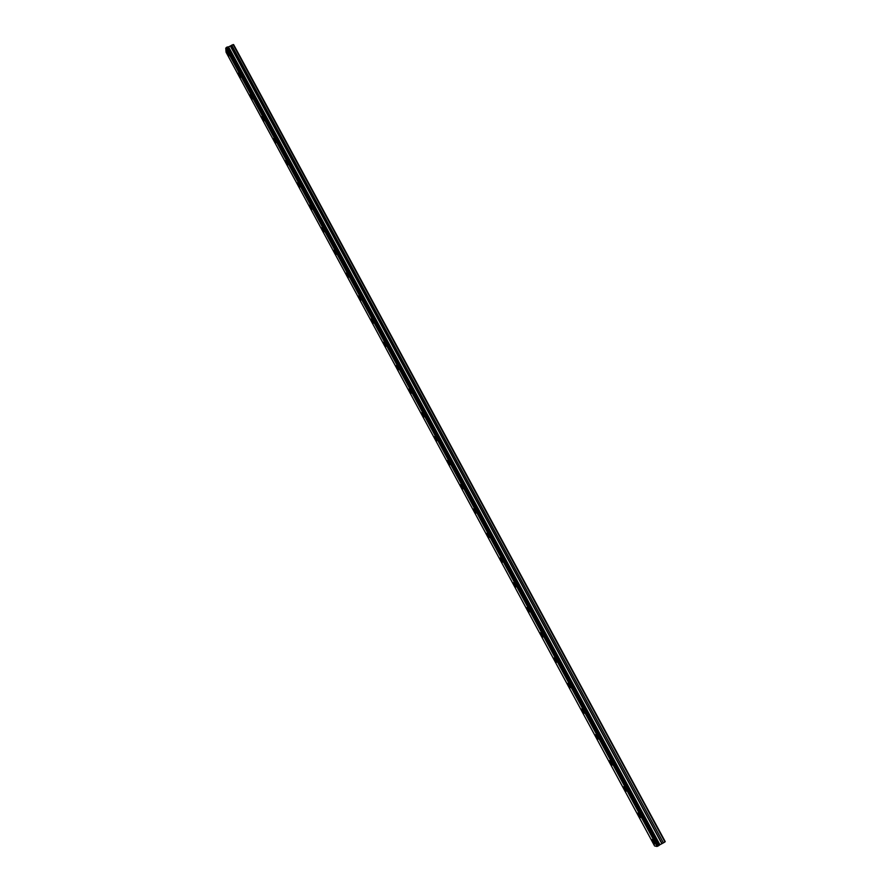 <?xml version="1.0" encoding="UTF-8"?>
<svg xmlns="http://www.w3.org/2000/svg" width="891" height="891" viewBox="0 0 891 891"><rect width="100%" height="100%" fill="white"/><g stroke="black" fill="none" stroke-linecap="round" stroke-linejoin="round"><path stroke-width="1.34" d="M227.751 52.536L226.771 51.589L227.918 54.919L228.898 55.866L227.751 52.536M654.072 841.906L651.889 839.522L652.669 841.605L654.863 843.989L654.072 841.906M639.749 815.376L637.611 813.071L638.402 815.176L640.551 817.493L639.749 815.376M625.515 789.025L623.433 786.786L624.235 788.936L626.328 791.175L625.515 789.025M611.382 762.852L609.344 760.691L612.195 765.035L611.382 762.852M597.349 736.868L595.355 734.763L596.168 736.957L598.173 739.073L597.349 736.868M583.405 711.04L581.455 709.002L582.28 711.241L584.229 713.279L583.405 711.04M569.549 685.402L567.645 683.419L570.385 687.674L569.549 685.402M555.795 659.93L553.935 658.003L554.781 660.298L556.641 662.225L555.795 659.93M542.129 634.626L540.314 632.755L541.171 635.094L542.987 636.954L542.129 634.626M528.552 609.489L526.781 607.673L527.639 610.045L529.41 611.85L528.552 609.489M515.065 584.518L513.339 582.759L514.207 585.164L515.934 586.913L515.065 584.518M501.666 559.704L499.985 558L500.865 560.439L502.546 562.143L501.666 559.704M488.357 535.068L486.709 533.408L489.248 537.54L488.357 535.068M475.137 510.588L473.533 508.973L474.435 511.49L476.039 513.093L475.137 510.588M461.995 486.263L460.435 484.704L462.908 488.814L461.995 486.263M448.953 462.095L447.416 460.58L449.877 464.679L448.953 462.095M435.977 438.094L434.485 436.623L435.421 439.241L436.913 440.711L435.977 438.094M423.102 414.237L421.643 412.811L422.59 415.473L424.049 416.899L423.102 414.237M410.305 390.536L408.88 389.144L411.252 393.243L410.305 390.536M397.586 366.992L396.194 365.644L398.555 369.732L397.586 366.992M384.945 343.603L383.598 342.289L385.926 346.376L384.945 343.603M372.393 320.348L371.079 319.078L373.385 323.177L372.393 320.348M359.919 297.249L358.627 296.012L360.922 300.122L359.919 297.249M347.523 274.305L346.265 273.091L347.278 275.998L348.537 277.201L347.523 274.305M335.205 251.496L333.98 250.315L336.23 254.436L335.205 251.496M322.965 228.831L321.774 227.684L322.809 230.669L324.001 231.816L322.965 228.831M310.803 206.311L309.634 205.186L311.85 209.34L310.803 206.311M298.708 183.925L297.583 182.833L298.641 185.907L299.777 186.999L298.708 183.925M286.702 161.683L285.599 160.625L286.668 163.744L287.782 164.802L286.702 161.683M274.762 139.586L273.682 138.55L275.854 142.749L274.762 139.586M262.901 117.623L261.843 116.61L264.003 120.82L262.901 117.623M251.106 95.794L250.081 94.802L252.231 99.035L251.106 95.794M239.389 74.098L238.387 73.129L240.525 77.383L239.389 74.098M227.394 46.945L659.073 845.403L227.517 46.945L225.757 48.114L226.069 52.201M658.984 845.481L658.171 845.96L226.615 47.268M227.506 46.945L659.073 845.403L659.596 844.913L228.263 47.023L227.517 46.967M665.243 841.65L233.62 44.617L664.942 841.939L233.175 44.55L228.263 47.023M233.13 44.55L664.942 841.939M664.909 841.973L663.416 842.864L231.682 45.151M231.537 45.241L663.416 842.864M663.249 842.942L659.596 844.913M226.503 47.368L658.171 845.96M658.015 846.027L657.112 846.394L225.846 48.014M225.757 48.114L657.112 846.394M656.968 846.45L654.573 845.927L226.047 52.179L654.573 845.927M228.196 47.034L659.54 844.958M659.886 844.668L228.653 47.023M230.491 46.265L661.79 843.543M661.957 843.454L230.624 46.165M659.763 844.757L228.508 47.056"/></g></svg>
